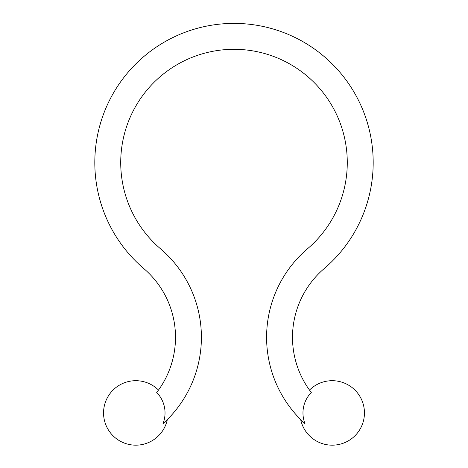 <?xml version="1.0" encoding="UTF-8"?>
<svg xmlns="http://www.w3.org/2000/svg" width="468" height="468" viewBox="0 0 468 468"><rect width="100%" height="100%" fill="white"/><g stroke="black" fill="none" stroke-linecap="round" stroke-linejoin="round"><path stroke-width="0.7" d="M305.013 423.686C299.274 418.287 299.274 418.287 305.013 423.686C299.274 418.287 299.274 418.287 305.013 423.686A29.244 29.244 0 0 1 311.296 392.494A90.377 90.377 0 0 1 324.265 268.527A139.183 139.183 0 0 0 335 66.813A139.183 139.183 0 0 0 133 66.813A139.183 139.183 0 0 0 143.734 268.527A90.377 90.377 0 0 1 156.704 392.494A29.244 29.244 0 0 1 162.987 423.686A116.286 116.286 0 0 0 160.536 248.806A113.274 113.274 0 0 1 151.802 84.644A113.274 113.274 0 0 1 316.198 84.644A113.274 113.274 0 0 1 307.464 248.806A116.286 116.286 0 0 0 305.013 423.686M162.987 423.686C168.726 418.287 168.726 418.287 162.987 423.686C168.726 418.287 168.726 418.287 162.987 423.686M300.667 419.556A32.233 32.233 0 0 0 363.771 419.503A32.233 32.233 0 0 0 309.494 390.066M158.506 390.066A32.233 32.233 0 0 0 107.271 397.899A32.233 32.233 0 0 0 129.753 444.6A32.233 32.233 0 0 0 167.333 419.556"/></g></svg>
